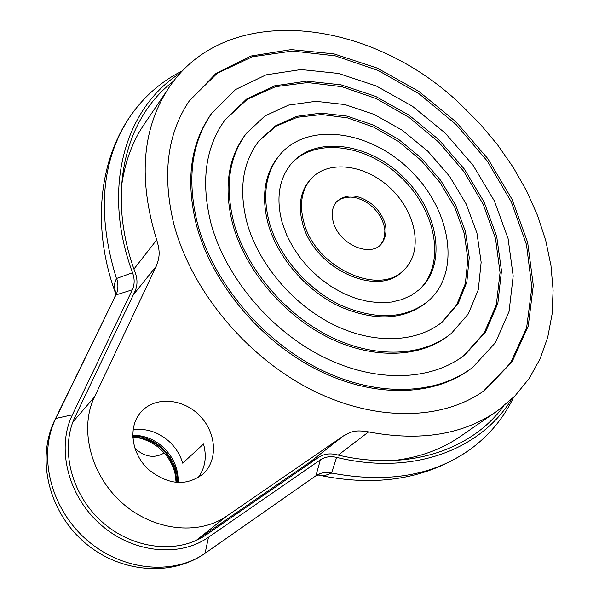 <?xml version="1.0" encoding="UTF-8"?>
<svg xmlns="http://www.w3.org/2000/svg" width="599" height="599" viewBox="0 0 599 599"><rect width="100%" height="100%" fill="white"/><g stroke="black" fill="none" stroke-linecap="round" stroke-linejoin="round"><path stroke-width="0.9" d="M331.532 473.03C387.119 483.535 433.294 475.688 470.073 449.49C427.679 478.923 377.011 487.429 318.084 474.992L325.264 475.389L331.284 473.247M331.629 472.828C325.646 471.84 320.428 472.776 315.973 475.636M470.073 449.49C489.084 435.578 503.594 418.192 513.598 397.317M114.229 284.6L115.682 293.817M114.244 284.592L116.303 278.782M182.695 70.682C160.966 81.471 143.168 97.135 129.294 117.666C101.066 161.086 96.791 214.712 116.461 278.55M132.828 436.124C156.017 435.458 178.854 459.216 177.304 482.45M315.86 475.786L205.427 553.019C173.059 576.066 121.05 570.854 85.597 538.898C49.994 507.136 37.834 454.663 55.812 418.461L115.862 295.082M331.524 473.143L336.616 457.389C413.055 475.935 480.675 449.752 511.606 399.241M180.636 72.868C125.131 107.64 101.074 187.906 132.544 272.747L116.363 278.542M503.512 406.294C470.941 450.538 407.23 471.93 336.421 454.663C329.69 453.084 323.752 453.982 318.593 457.351L206.603 534.563C178.18 554.479 132.813 549.59 101.837 521.647C70.734 493.868 59.81 448.134 75.264 416.38L134.992 291.309C137.568 285.566 137.643 279.329 135.209 272.605C105.821 193.574 124.884 117.816 173.725 81.052M336.616 457.389C330.483 455.959 325.062 456.782 320.368 459.867L208.489 537.251C179.079 557.939 132.027 552.922 99.891 523.938C67.62 495.126 56.343 447.67 72.412 414.793L132.319 289.804C134.678 284.57 134.753 278.887 132.544 272.747M72.412 414.793L55.812 418.461L55.003 419.644L115.794 295.21M320.368 459.867L315.958 475.688M115.966 294.918L132.319 289.804M116.678 278.43C118.497 284.405 118.288 289.894 116.049 294.895M132.813 435.278C143.857 435.218 153.868 439.104 162.831 446.951C173.478 457.022 178.577 468.867 178.15 482.502M343.459 435.907L226.654 516.128C198.351 535.895 152.917 530.721 121.724 502.561C90.404 474.558 79.173 428.712 94.44 397.032L156.189 266.345C159.678 257.285 160.352 251.954 156.691 239.914C138.287 180.119 141.948 130.005 167.668 89.595C224.924 0.322 369.763 17.715 460.039 103.829L479.762 123.566L497.619 144.913L513.373 167.585L526.783 191.306L537.647 215.767L545.771 240.648L550.968 265.619L553.102 290.305L552.046 314.348L547.718 337.349L540.066 358.898L529.097 378.59L514.885 396.014L497.552 410.772C463.386 434.649 420.393 441.688 368.565 431.901C355.102 429.693 351.845 431.37 343.459 435.907L310.559 461.664L196.068 540.515M121.357 187.772C124.27 164.321 131.495 143.723 143.034 125.977L167.668 89.595M149.256 470.118C168.648 485.123 186.581 486.403 203.054 473.966C218.403 460.122 216.404 432.313 199.497 415.459C182.845 398.357 155.276 396.216 141.454 411.58C127.557 425.971 131.039 454.319 149.256 470.118M380.155 245.231L382.993 241.075L384.588 236.088L384.872 230.518L383.839 224.64L381.556 218.74L378.134 213.094L373.731 207.98L368.572 203.638L362.889 200.268L356.959 198.044L351.066 197.078L345.503 197.415L340.524 199.063L336.398 201.93M333.441 222.588C331.015 213.925 332.138 206.88 336.825 201.444C347.675 192.721 360.328 194.39 374.772 206.453C387.224 220.589 389.298 233.251 380.994 244.452C369.351 257.555 339.049 243.823 333.441 222.588M403.127 270.696L402.506 271.265C377.729 297.958 314.168 268.726 302.78 224.056C297.973 206.363 300.196 191.905 309.451 180.658L310.2 179.82M303.993 222.738C315.418 267.461 379.062 296.752 403.838 270.044C423.336 251.977 416.807 213.566 391.409 189.157C366.326 164.411 327.96 159.109 310.656 179.311C301.402 190.557 299.178 205.038 303.993 222.738M418.454 290.365C445.903 265.544 437.158 212.638 402.565 178.884C368.422 144.673 315.456 136.512 290.904 164.156M282.241 222.858C275.884 198.973 278.797 179.378 290.972 164.074C314.812 135.217 368.4 142.584 403.172 176.915C438.416 210.758 447.498 264.414 419.622 289.347L411.498 295.247L402.071 299.522L391.551 302.046L380.17 302.72L368.205 301.514L355.933 298.422L343.669 293.517L331.726 286.891L320.398 278.722L309.983 269.198L300.75 258.566L292.926 247.102L286.711 235.093L282.241 222.858M427.364 301.806L427.109 302.023C404.183 320.27 374.839 321.685 339.071 306.261C306.014 290.388 277.756 257.563 268.247 224.251C261.097 196.959 264.376 174.511 278.093 156.923L279.276 155.5M269.438 222.925C278.969 256.267 307.265 289.145 340.367 305.048C376.179 320.502 405.553 319.102 428.495 300.848C461.5 271.939 450.905 209.268 409.903 169.921C369.471 129.976 306.883 121.387 279.254 155.53C265.529 173.133 262.257 195.596 269.438 222.925M443.245 321.176C417.945 342.561 375.041 344.949 334.152 325.002C293.3 305.041 258.558 264.189 247.073 223.038C238.604 190.04 242.438 162.816 258.581 141.364L275.39 125.887L296.632 116.363L320.952 113.114L346.956 116.101L373.229 124.996L398.44 139.245L421.322 158.046L440.744 180.441L455.727 205.322L465.43 231.461L469.249 257.51L466.823 282.084L458.063 303.753L441.875 322.299L456.588 305.026L465.348 283.544L467.879 259.195L464.232 233.355L454.776 207.396L440.093 182.643L420.992 160.292L398.425 141.446L373.514 127.055L347.465 117.883L321.596 114.521L297.276 117.292L275.892 126.254L258.761 141.132M450.029 334.437C421.771 357.738 374.18 360.119 328.881 337.806C283.634 315.471 245.298 270.037 232.771 224.453C223.644 188.356 227.785 158.503 245.178 134.895L246.578 133.105M233.917 223.105C246.481 268.756 284.899 314.265 330.221 336.638C375.595 358.988 423.238 356.6 451.496 333.261L468.321 313.891L478.301 289.706L481.147 262.265L476.961 233.168L466.179 203.989L449.497 176.233L427.851 151.255L402.333 130.305L374.21 114.446L344.874 104.555L315.838 101.306L288.673 105.072L264.983 115.907L246.301 133.465C228.893 157.088 224.767 186.97 233.917 223.105M463.566 355.836L484.097 333.149L496.316 304.824L500.06 272.62L495.5 238.462L483.168 204.199L463.903 171.576L438.775 142.173L409.072 117.434L376.224 98.588L341.834 86.69L307.661 82.557L275.54 86.69L247.394 99.224L225.089 119.83M210.938 223.225C200.732 181.946 205.307 147.676 224.647 120.429L246.556 99.082L274.514 85.859L306.636 81.142L340.973 84.818L375.633 96.387L408.832 115.045L438.925 139.739L464.435 169.188L484.059 201.96L496.698 236.44L501.475 270.853L497.851 303.319L485.639 331.876L465.161 354.608C431.729 381.106 375.932 383.367 322.891 356.772C269.902 330.161 225.261 276.581 210.938 223.225M471.099 368.542C434.589 396.628 374.158 398.657 316.826 369.583C259.569 340.487 211.544 282.331 196.315 224.662C185.6 180.606 190.407 143.932 210.728 114.656L212.338 112.455M197.415 223.3C212.705 281.088 260.894 339.378 318.294 368.505C375.768 397.616 436.289 395.505 472.761 367.292L495.478 342.606L509.053 311.48L513.186 276.064L508.072 238.522L494.37 200.935L473.023 165.227L445.259 133.15L412.486 106.278L376.314 85.986L338.532 73.445L301.08 69.536L266.038 74.853L235.572 89.536L211.806 113.196C191.47 142.487 186.678 179.191 197.415 223.3M483.565 391.065L510.543 362.979L526.641 327.623L531.852 287.325L526.469 244.587L511.261 201.796L487.346 161.124L456.101 124.54L419.105 93.796L378.149 70.45L335.215 55.842L292.477 51.035L252.321 56.763L217.235 73.295L189.748 100.265M173.673 223.427C162.104 174.691 167.233 133.974 189.052 101.276L216.037 73.4L250.891 56.044L291.062 49.612L333.987 53.873L377.25 68.106L418.619 91.235L456.064 121.911L487.766 158.563L512.1 199.407L527.659 242.453L533.305 285.483L528.236 326.096L512.145 361.721L485.347 389.784C443.53 420.783 374.824 422.49 309.735 388.916C244.736 355.334 190.519 288.853 173.673 223.427M317.23 458.287L310.559 461.664M156.189 266.345L133.33 294.783M497.552 410.772L461.26 435.81C442.369 449.153 419.996 457.374 394.127 460.481M135.015 448.464C144.846 457.119 154.594 458.609 164.246 452.934M176.772 482.412L175.612 471.75C168.663 450.381 154.407 438.685 132.843 436.664M208.489 537.251L205.075 553.281C170.408 577.683 117.868 572.404 83.141 541.204C48.22 510.221 36.037 457.958 55.003 419.644L54.696 420.273M198.074 477.68C205.202 468.059 207.014 456.835 203.51 444.001L182.71 463.169C180.179 454.671 175.544 447.333 168.798 441.164C157.934 431.804 146.051 428.045 133.143 429.88M156.691 239.914L133.944 269.071M226.654 516.128L196.202 540.425M94.44 397.032L72.876 421.988M368.565 431.901L338.255 455.098M318.189 475L319.327 474.977C319.304 474.565 317.949 474.955 315.269 476.145M115.337 292.731C92.441 229.694 98.199 163.827 129.294 117.666M176.121 482.352L174.923 472.925C171.988 461.941 165.781 452.889 156.302 445.776C147.796 440.145 139.994 437.322 132.873 437.315M315.396 476.115L205.075 553.281M115.397 292.769L115.375 291.646C115.824 292.956 115.659 294.633 114.866 296.67M203.054 473.966L202.222 474.7M310.656 179.311L309.451 180.658M419.622 289.347L418.649 290.201M279.254 155.53L278.093 156.923M246.301 133.465L245.178 134.895M465.161 354.608L463.716 355.716M211.806 113.196L210.728 114.656M485.347 389.784L483.872 390.848"/></g></svg>
